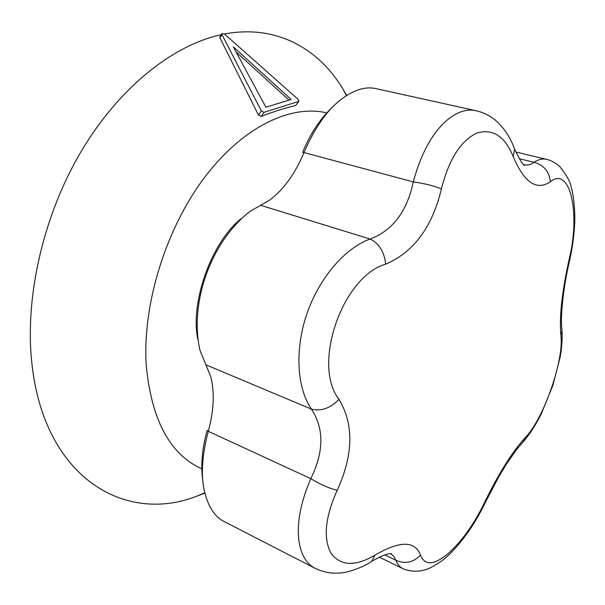 <?xml version="1.0" encoding="UTF-8"?>
<svg xmlns="http://www.w3.org/2000/svg" width="605" height="605" viewBox="0 0 605 605"><rect width="100%" height="100%" fill="white"/><g stroke="black" fill="none" stroke-linecap="round" stroke-linejoin="round"><path stroke-width="0.91" d="M334.013 105.716C321.217 117.136 310.751 132.661 302.621 152.301L303.997 152.566C295.059 173.862 283.533 189.766 269.414 200.27L249.82 211.516C210.638 242.227 189.335 302.855 199.937 350.242L210.782 376.681C214.722 392.456 213.89 410.674 208.286 431.32L207.152 430.359C201.934 449.326 200.55 466.591 203 482.147M197.722 338.845C190.114 302.182 211.614 242.25 240.82 218.927M476.483 110.813L375.539 88.534C365.48 86.402 354.507 89.669 342.619 98.343C328.023 108.779 315.152 126.853 303.997 152.566L413.306 181.916C427.145 129.47 455.444 105.557 476.483 110.821L478.918 111.471M385.68 264.143C342.339 276.553 311.802 364.906 338.989 399.345C354.038 424.385 353.441 454.695 337.197 490.269C329.029 488.326 320.242 484.461 310.819 478.668L208.286 431.32C201.752 456.329 200.633 476.921 204.929 493.113C208.71 507.504 215.093 516.972 224.062 521.51L315.606 568.549C297.229 559.943 290.294 525.874 310.819 478.668C324.008 451.678 324.197 428.499 311.401 409.131C295.353 385.264 295.837 345.44 306.985 313.64C317.806 281.688 342.241 249.26 370.079 239.028C392.524 230.686 406.931 211.652 413.306 181.916C424.256 183.428 433.634 185.75 441.431 188.889C432.212 227.177 413.623 252.262 385.68 264.143C384.319 251.854 379.123 243.482 370.079 239.028L260.679 205.329M316.899 569.161L315.628 568.556C326.171 573.464 337.083 574.485 348.374 571.627C359.196 568.352 367.016 564.896 371.833 561.251L374.934 555.125C399.92 540.62 415.121 540.643 420.528 555.208C424.733 565.645 433.777 565.236 447.662 553.998C461.555 541.725 473.776 524.716 484.325 502.967C498.414 473.897 512.049 452.101 525.246 437.581C543.547 419.242 564.268 359.983 560.873 335.404C559.224 316.884 561.969 291.64 569.086 259.674C580.497 214.412 570.628 165.536 550.368 181.704C549.204 171.457 543.744 164.983 533.988 162.269C538.639 159.38 542.851 158.412 546.648 159.357L547.154 159.493M370.51 562.083L371.833 561.251C382.231 555.413 388.849 552.925 391.677 553.787L390.58 553.666L393.802 556.29L395.806 560.222C405.032 564.246 413.268 562.574 420.528 555.208M337.197 490.269C325.036 517.472 323.032 538.563 331.177 553.545C340.887 566.114 355.475 566.643 374.934 555.125M338.989 399.345C330.307 408.284 321.111 411.544 311.401 409.131L205.972 364.838M485.422 502.248L484.325 502.967M379.305 557.129L403.013 568.715C399.935 567.248 397.53 564.42 395.806 560.222L384.803 554.876M521.578 443.594L523.249 441.809L525.246 437.581M561.712 327.827L561.985 330.421L560.873 335.404M550.368 181.704C536.695 191.082 524.301 182.695 513.184 156.551L514.583 149.072L513.985 147.499M513.184 156.551C504.782 136.057 492.621 128.252 476.717 133.13C460.617 140.889 448.857 159.47 441.431 188.889M403.036 568.73C411.377 572.111 419.968 572.05 428.824 568.541C438.292 563.92 446.15 558.173 452.396 551.299C465.169 537.822 476.12 521.586 485.255 502.596L498.936 476.438L507.209 462.901L516.972 449.099L523.249 441.809C529.625 434.45 535.675 425.058 541.384 413.631L552.819 385.536L560.192 357.026C561.886 347.179 562.484 338.308 561.985 330.421C560.132 317.489 563.187 287.466 569.638 260.415L569.086 259.674M476.558 110.881C484.098 112.666 490.723 116.084 496.44 121.121C504.562 128.653 510.612 137.97 514.583 149.072C520.239 160.801 523.68 166.186 524.898 165.225L524.013 164.696C527.469 165.528 530.797 164.711 533.988 162.269L519.211 158.707M265.92 107.221L233.288 46.827L291.118 99.47L265.92 107.221M236.018 51.886L289.009 100.12M298.84 101.368L264.045 112.326L261.322 110.874L221.99 34.636L221.967 33.593L224.508 34.046L298.227 99.454L298.84 101.368L295.648 105.565C285.341 107.909 273.868 111.517 261.247 116.379L258.448 115.063L219.97 37.933L219.963 36.897L221.899 33.699M221.301 34.674C173.196 45.02 119.435 87.135 81.32 151.167C43.333 215.221 24.752 296.616 31.785 362.455C43.787 478.305 125.227 524.028 196.489 496.312L204.921 493.098M346.688 95.522L342.816 88.791C318.351 48.226 275.865 24.208 224.485 34.024M326.723 112.901C290.627 104.181 242.265 127.073 203.87 178.362C165.543 229.567 142.485 304.731 146.198 364.739C151.258 419.673 169.801 454.378 201.828 468.845M261.247 116.379L264.045 112.326M258.448 115.063L261.322 110.874M295.648 105.565L298.484 101.595M219.97 37.933L221.99 34.636M569.638 260.415C572.511 247.536 574.213 234.732 574.75 222.012C575.325 205.473 572.111 188.972 571.173 186.99C570.432 182.037 566.658 175.261 559.844 166.662C555.829 163.032 551.442 160.605 546.686 159.372M546.648 159.357L515.793 152.014M346.4 95.711L342.816 88.791M204.838 492.757L196.489 496.312"/></g></svg>
